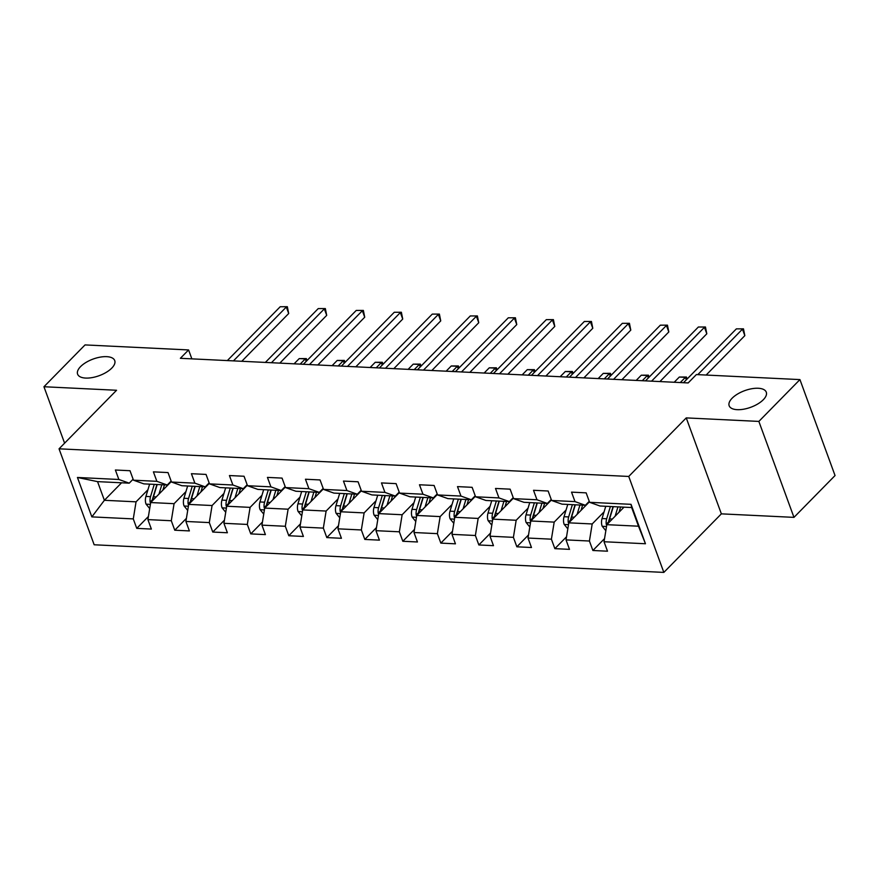 <?xml version="1.0" encoding="UTF-8"?>
<svg xmlns="http://www.w3.org/2000/svg" width="879" height="879" viewBox="0 0 879 879"><rect width="100%" height="100%" fill="white"/><g stroke="black" fill="none" stroke-linecap="round" stroke-linejoin="round"><path stroke-width="1.32" d="M732.13 398.209A19.767 8.845 159.9 0 1 751.743 388.738A19.767 8.845 159.9 0 1 766.279 392.177A19.767 8.845 159.9 0 1 763.313 399.725A19.767 8.845 159.9 0 1 743.7 409.196A19.767 8.845 159.9 0 1 729.163 405.757A19.767 8.845 159.9 0 1 732.13 398.209M80.571 366.609A19.767 8.845 159.9 0 1 100.184 357.138A19.767 8.845 159.9 0 1 114.731 360.577A19.767 8.845 159.9 0 1 111.765 368.125A19.767 8.845 159.9 0 1 92.141 377.596A19.767 8.845 159.9 0 1 77.605 374.157A19.767 8.845 159.9 0 1 80.571 366.609M793.968 517.368L758.863 421.415L686.246 417.899L721.362 513.852L793.968 517.368L835.05 475.55L799.934 379.596L696.377 374.575L688.169 382.936L180.371 358.302L188.589 349.941L85.032 344.92L43.95 386.738L64.596 443.17M721.362 513.852L663.843 572.405L94.163 544.771L59.047 448.817L628.738 476.451L663.843 572.405M624.013 507.161L606.818 524.675L638.495 526.202L631.66 507.535L599.983 505.996L589.611 502.316L586.15 492.855L571.537 492.141L574.998 501.612L551.605 500.47L548.144 491.009L533.52 490.295L536.981 499.766L513.589 498.635L510.128 489.163L495.503 488.46L498.975 497.921L475.583 496.789L472.122 487.318L457.498 486.614L460.959 496.075L437.566 494.943L434.105 485.472L419.481 484.768L422.953 494.229L399.56 493.097L396.099 483.637L381.475 482.923L384.936 492.394L361.544 491.251L358.083 481.791L343.458 481.077L346.93 490.548L323.538 489.405L320.066 479.945L305.452 479.231L308.914 488.702L285.521 487.57L282.06 478.099L267.436 477.396L270.908 486.856L247.515 485.724L244.043 476.253L229.43 475.55L232.891 485.01L209.499 483.879L206.038 474.418L191.413 473.704L194.885 483.164L171.493 482.033L168.021 472.572L153.407 471.858L156.869 481.329L133.476 480.187L130.015 470.726L115.391 470.012L118.863 479.484L77.44 477.473L91.855 516.885L104.381 500.294L136.058 501.832L147.936 489.746M589.611 502.316L631.034 504.326L645.461 543.749L604.038 541.739L607.499 551.199L592.885 550.496L604.543 538.618M91.855 516.885L133.278 518.896L136.75 528.367L151.364 529.07L147.903 519.61L171.295 520.742L174.756 530.213L189.381 530.916L185.908 521.456L209.301 522.587L212.773 532.048L227.386 532.762L223.925 523.302L247.318 524.433L250.779 533.894L265.403 534.608L261.942 525.137L285.323 526.279L288.795 535.74L303.409 536.454L299.948 526.982L323.34 528.114L326.801 537.585L341.426 538.289L337.965 528.828L361.346 529.96L364.818 539.431L379.431 540.135L375.97 530.674L399.363 531.806L402.824 541.277L417.448 541.98L413.987 532.52L437.379 533.652L440.84 543.112L455.454 543.826L451.993 534.355L475.385 535.498L478.846 544.958L493.471 545.672L490.01 536.201L513.402 537.344L516.863 546.804L531.476 547.518L528.015 538.047L551.408 539.179L554.869 548.65L569.493 549.353L566.032 539.893L589.424 541.024L592.885 550.496M551.605 500.47L561.978 504.15L585.359 505.293L589.249 501.327M604.071 511.875L592.193 523.961L568.801 522.829L589.435 501.821M585.359 505.293L574.998 501.612M589.424 541.024L592.193 523.961M566.032 539.893L568.801 522.829M513.589 498.635L523.961 502.316L547.353 503.447L551.243 499.481M566.065 510.029L554.188 522.115L530.795 520.983L551.419 499.975M547.353 503.447L536.981 499.766M551.408 539.179L554.188 522.115M528.015 538.047L530.795 520.983M475.583 496.789L485.944 500.47L509.337 501.601L513.226 497.646M528.048 508.183L516.171 520.269L492.778 519.137L513.413 498.14M509.337 501.601L498.975 497.921M513.402 537.344L516.171 520.269M490.01 536.201L492.778 519.137M437.566 494.943L447.938 498.624L471.331 499.755L475.22 495.8M490.042 506.337L478.165 518.434L454.773 517.291L475.396 496.294M471.331 499.755L460.959 496.075M475.385 535.498L478.165 518.434M451.993 534.355L454.773 517.291M399.56 493.097L409.922 496.778L433.314 497.91L437.204 493.954M452.026 504.491L440.148 516.588L416.756 515.446L437.39 494.448M433.314 497.91L422.953 494.229M437.379 533.652L440.148 516.588M413.987 532.52L416.756 515.446M361.544 491.251L371.916 494.932L395.308 496.075L399.198 492.108M414.02 502.645L402.142 514.742L378.75 513.611L399.374 492.603M395.308 496.075L384.936 492.394M399.363 531.806L402.142 514.742M375.97 530.674L378.75 513.611M323.538 489.405L333.899 493.097L357.292 494.229L361.181 490.262M376.003 500.81L364.126 512.896L340.733 511.765L361.368 490.757M357.292 494.229L346.93 490.548M361.346 529.96L364.126 512.896M337.965 528.828L340.733 511.765M285.521 487.57L295.893 491.251L319.286 492.383L323.175 488.427M337.997 498.964L326.12 511.051L302.728 509.919L323.351 488.911M319.286 492.383L308.914 488.702M323.34 528.114L326.12 511.051M299.948 526.982L302.728 509.919M247.515 485.724L257.877 489.405L281.269 490.537L285.159 486.581M299.981 497.118L288.103 509.205L264.711 508.073L285.345 487.076M281.269 490.537L270.908 486.856M285.323 526.279L288.103 509.205M261.942 525.137L264.711 508.073M209.499 483.879L219.871 487.559L243.263 488.691L247.153 484.736M261.975 495.273L250.097 507.37L226.705 506.227L247.329 485.23M243.263 488.691L232.891 485.01M247.318 524.433L250.097 507.37M223.925 523.302L226.705 506.227M171.493 482.033L181.854 485.713L205.246 486.856L209.136 482.89M223.958 493.427L212.081 505.524L188.688 504.392L209.323 483.384M205.246 486.856L194.885 483.164M209.301 522.587L212.081 505.524M185.908 521.456L188.688 504.392M133.476 480.187L143.848 483.868L167.241 485.01L171.13 481.044M185.952 491.592L174.075 503.678L150.683 502.546L171.306 481.538M167.241 485.01L156.869 481.329M171.295 520.742L174.075 503.678M147.903 519.61L150.683 502.546M77.44 477.473L97.547 481.626L129.224 483.164L133.114 479.198M121.577 482.791L104.381 500.294L97.547 481.626M129.224 483.164L118.863 479.484M133.278 518.896L136.058 501.832M758.863 421.415L799.934 379.596M686.246 417.899L628.738 476.451M59.047 448.817L116.566 390.265L43.95 386.738M191.853 358.863L188.589 349.941M645.461 543.749L638.495 526.202M631.66 507.535L631.034 504.326M604.038 541.739L606.818 524.675M136.75 528.367L148.408 516.489M174.756 530.213L186.425 518.335M212.773 532.048L224.431 520.181M250.779 533.894L262.447 522.016M288.795 535.74L300.453 523.862M326.801 537.585L338.47 525.708M364.818 539.431L376.476 527.554M402.824 541.277L414.492 529.4M440.84 543.112L452.498 531.246M478.846 544.958L490.515 533.081M516.863 546.804L528.521 534.926M554.869 548.65L566.537 536.772M241.78 361.28L288.697 313.517L286.323 307.035L233.44 360.873M280.225 306.738L287.345 306.716L280.225 306.738L227.342 360.577M287.345 306.716L288.697 313.517M162.879 490.119L164.461 484.867M158.978 494.086L161.813 484.747M149.705 508.567L146.002 504.041A8.186 5.021 -87.2 0 1 145.914 496.426L149.628 484.153M152.935 500.25A8.186 5.021 -87.2 0 1 153.462 496.789L157.176 484.516M154.254 484.373L150.54 496.646A8.186 5.021 92.8 0 0 150.122 502.118L150.584 503.162M150.122 502.118L152.485 499.711A4.164 2.56 -87.2 0 1 152.748 498.272L156.912 484.505M300.178 364.115L305.299 358.896L299.212 358.61L294.091 363.818M306.211 361.379L305.299 358.896L306.321 358.577L307.035 360.533M299.212 358.61L306.321 358.577M279.797 363.126L326.702 315.363L324.329 308.881L271.446 362.719M318.242 308.584L325.351 308.562L318.242 308.584L265.359 362.423M325.351 308.562L326.702 315.363M317.802 364.972L364.719 317.209L362.346 310.726L309.463 364.565M356.248 310.43L363.368 310.408L356.248 310.43L303.365 364.269M363.368 310.408L364.719 317.209M200.884 491.965L202.478 486.713M196.995 495.932L199.819 486.592M187.71 510.413L184.019 505.886A8.186 5.021 -87.2 0 1 183.931 498.272L187.634 485.999M190.941 502.096A8.186 5.021 -87.2 0 1 191.479 498.635L195.193 486.362M192.27 486.219L188.556 498.492A8.186 5.021 92.8 0 0 188.139 503.964L188.589 505.007M188.139 503.964L190.501 501.557A4.164 2.56 -87.2 0 1 190.754 500.118L194.918 486.351M338.195 365.961L343.315 360.742L337.217 360.445L332.097 365.664M344.216 363.225L343.315 360.742L344.337 360.423L345.051 362.379M337.217 360.445L344.337 360.423M238.901 493.811L240.483 488.559M235.001 497.778L237.835 488.427M225.727 512.259L222.024 507.732A8.186 5.021 -87.2 0 1 221.937 500.118L225.65 487.845M228.958 503.942A8.186 5.021 -87.2 0 1 229.496 500.481L233.199 488.208M230.276 488.065L226.562 500.338A8.186 5.021 92.8 0 0 226.145 505.81L226.606 506.853M226.145 505.81L228.507 503.392A4.164 2.56 -87.2 0 1 228.771 501.964L232.935 488.197M376.201 367.807L381.321 362.587L375.234 362.291L370.114 367.51M382.233 365.071L381.321 362.587L382.343 362.269L383.057 364.225M375.234 362.291L382.343 362.269M355.819 366.818L402.725 319.055L400.352 312.572L347.469 366.411M394.264 312.276L401.373 312.254L394.264 312.276L341.382 366.114M401.373 312.254L402.725 319.055M393.825 368.653L440.742 320.89L438.368 314.407L385.485 368.257M432.27 314.111L439.39 314.089L432.27 314.111L379.387 367.96M439.39 314.089L440.742 320.89M431.842 370.498L478.747 322.736L476.374 316.253L423.491 370.092M470.287 315.957L477.396 315.935L470.287 315.957L417.404 369.806M477.396 315.935L478.747 322.736M276.907 495.657L278.5 490.405M273.017 499.624L275.841 490.273M263.733 514.094L260.041 509.578A8.186 5.021 -87.2 0 1 259.953 501.953L263.656 489.68M266.963 505.777A8.186 5.021 -87.2 0 1 267.502 502.327L271.215 490.053M268.293 489.911L264.579 502.184A8.186 5.021 92.8 0 0 264.161 507.644L264.612 508.699M264.161 507.644L266.524 505.238A4.164 2.56 -87.2 0 1 266.776 503.81L270.952 490.042M414.218 369.641L419.338 364.433L413.24 364.137L408.12 369.356M420.239 366.917L419.338 364.433L420.36 364.115L421.074 366.071M413.24 364.137L420.36 364.115M314.924 497.503L316.506 492.251M311.023 501.469L313.858 492.119M301.75 515.94L298.047 511.413A8.186 5.021 -87.2 0 1 297.959 503.799L301.673 491.526M304.98 507.622A8.186 5.021 -87.2 0 1 305.518 504.172L309.221 491.899M306.299 491.757L302.585 504.03A8.186 5.021 92.8 0 0 302.167 509.49L302.629 510.534M302.167 509.49L304.53 507.084A4.164 2.56 -87.2 0 1 304.793 505.656L308.958 491.877M452.224 371.487L457.344 366.279L451.257 365.983L446.136 371.191M458.256 368.751L457.344 366.279L458.366 365.961L459.08 367.916M451.257 365.983L458.366 365.961M352.929 499.349L354.523 494.097M349.04 503.304L351.864 493.965M339.755 517.786L336.064 513.259A8.186 5.021 -87.2 0 1 335.976 505.645L339.679 493.372M342.986 509.468A8.186 5.021 -87.2 0 1 343.524 506.007L347.238 493.734M344.315 493.591L340.602 505.875A8.186 5.021 92.8 0 0 340.184 511.336L340.634 512.38M340.184 511.336L342.546 508.93A4.164 2.56 -87.2 0 1 342.799 507.491L346.974 493.723M490.24 373.333L495.36 368.125L489.262 367.829L484.142 373.037M496.261 370.597L495.36 368.125L496.382 367.807L497.096 369.751M489.262 367.829L496.382 367.807M469.847 372.344L516.764 324.582L514.391 318.099L461.508 371.938M508.304 317.802L515.413 317.78L508.304 317.802L455.421 371.641M515.413 317.78L516.764 324.582M390.946 501.184L392.539 495.932M387.057 505.15L389.88 495.811M377.772 519.632L374.069 515.105A8.186 5.021 -87.2 0 1 373.982 507.491L377.695 495.218M381.003 511.314A8.186 5.021 -87.2 0 1 381.541 507.853L385.244 495.58M382.321 495.437L378.607 507.71A8.186 5.021 92.8 0 0 378.19 513.182L378.651 514.226M378.19 513.182L380.563 510.776A4.164 2.56 -87.2 0 1 380.816 509.337L384.98 495.569M528.246 375.179L533.366 369.96L527.279 369.663L522.159 374.883M534.278 372.443L533.366 369.96L534.388 369.641L535.102 371.597M527.279 369.663L534.388 369.641M507.864 374.19L554.77 326.428L552.397 319.945L499.514 373.784M546.309 319.648L553.418 319.626L546.309 319.648L493.427 373.487M553.418 319.626L554.77 326.428M428.952 503.03L430.545 497.778M425.062 506.996L427.886 497.646M415.778 521.478L412.086 516.951A8.186 5.021 -87.2 0 1 411.998 509.337L415.701 497.064M419.008 513.16A8.186 5.021 -87.2 0 1 419.547 509.699L423.26 497.426M420.338 497.283L416.624 509.556A8.186 5.021 92.8 0 0 416.206 515.028L416.657 516.072M416.206 515.028L418.569 512.622A4.164 2.56 -87.2 0 1 418.833 511.182L422.997 497.415M566.263 377.025L571.383 371.806L565.285 371.509L560.165 376.728M572.284 374.289L571.383 371.806L572.405 371.487L573.119 373.443M565.285 371.509L572.405 371.487M545.87 376.036L592.787 328.274L590.413 321.791L537.53 375.63M584.326 321.494L591.435 321.472L584.326 321.494L531.443 375.333M591.435 321.472L592.787 328.274M466.969 504.876L468.562 499.624M463.079 508.842L465.903 499.492M453.795 523.313L450.092 518.797A8.186 5.021 -87.2 0 1 450.004 511.182L453.718 498.898M457.025 514.995A8.186 5.021 -87.2 0 1 457.563 511.545L461.266 499.272M458.344 499.129L454.641 511.402A8.186 5.021 92.8 0 0 454.212 516.863L454.674 517.918M454.212 516.863L456.586 514.457A4.164 2.56 -87.2 0 1 456.838 513.028L461.003 499.261M604.269 378.871L609.389 373.652L603.302 373.355L598.181 378.574M610.301 376.135L609.389 373.652L610.411 373.333L611.125 375.289M603.302 373.355L610.411 373.333M583.887 377.882L630.792 330.108L628.419 323.626L575.536 377.476M622.332 323.34L629.441 323.307L622.332 323.34L569.449 377.179M629.441 323.307L630.792 330.108M504.986 506.722L506.568 501.469M501.085 510.688L503.909 501.338M491.8 525.159L488.109 520.643A8.186 5.021 -87.2 0 1 488.021 513.017L491.735 500.744M495.031 516.841A8.186 5.021 -87.2 0 1 495.569 513.391L499.283 501.118M496.36 500.975L492.647 513.248A8.186 5.021 92.8 0 0 492.229 518.709L492.679 519.764M492.229 518.709L494.591 516.303A4.164 2.56 -87.2 0 1 494.855 514.874L499.019 501.096M642.285 380.706L647.405 375.498L641.307 375.201L636.187 380.409M648.306 377.97L647.405 375.498L648.427 375.179L649.141 377.135M641.307 375.201L648.427 375.179M621.892 379.717L668.809 331.954L666.436 325.472L613.553 379.321M660.349 325.175L667.458 325.153L660.349 325.175L607.466 379.025M667.458 325.153L668.809 331.954M542.991 508.567L544.584 503.315M539.102 512.523L541.925 503.184M529.817 527.004L526.114 522.478A8.186 5.021 -87.2 0 1 526.027 514.863L529.74 502.59M533.048 518.687A8.186 5.021 -87.2 0 1 533.586 515.226L537.3 502.953M534.366 502.821L530.663 515.094A8.186 5.021 92.8 0 0 530.235 520.555L530.696 521.599M530.235 520.555L532.608 518.149A4.164 2.56 -87.2 0 1 532.861 516.72L537.025 502.942M680.291 382.552L685.411 377.344L679.324 377.047L674.204 382.255M686.323 379.816L685.411 377.344L686.433 377.025L687.147 378.97M679.324 377.047L686.433 377.025M659.909 381.563L706.815 333.8L704.453 327.318L651.559 381.156M698.355 327.021L705.463 326.999L698.355 327.021L645.472 380.86M705.463 326.999L706.815 333.8M581.008 510.402L582.59 505.15M577.107 514.369L579.931 505.029M567.823 528.85L564.131 524.323A8.186 5.021 -87.2 0 1 564.043 516.709L567.757 504.436M571.064 520.533A8.186 5.021 -87.2 0 1 571.592 517.072L575.305 504.799M572.383 504.656L568.669 516.929A8.186 5.021 92.8 0 0 568.252 522.401L568.702 523.444M568.252 522.401L570.614 519.994A4.164 2.56 -87.2 0 1 570.878 518.555L575.042 504.788M706.134 375.047L744.832 335.646L742.458 329.164L697.794 374.641M736.371 328.867L743.48 328.845L736.371 328.867L683.488 382.706M743.48 328.845L744.832 335.646M619.014 512.248L620.607 506.996M615.124 516.215L617.948 506.875M605.84 530.696L602.137 526.169A8.186 5.021 -87.2 0 1 602.049 518.555L605.763 506.282M609.07 522.379A8.186 5.021 -87.2 0 1 609.608 518.918L613.322 506.645M610.389 506.502L606.686 518.775A8.186 5.021 92.8 0 0 606.257 524.247L606.719 525.29M606.257 524.247L608.631 521.84A4.164 2.56 -87.2 0 1 608.883 520.401L613.048 506.634M146.112 504.172L150.375 504.381M153.462 496.789L156.198 496.921M145.914 496.426L150.54 496.646M184.129 506.018L188.392 506.227M191.479 498.635L194.204 498.767M183.931 498.272L188.556 498.492M222.134 507.864L226.397 508.073M229.496 500.481L232.221 500.612M221.937 500.118L226.562 500.338M260.151 509.71L264.414 509.919M267.502 502.327L270.238 502.458M259.953 501.953L264.579 502.184M298.157 511.556L302.431 511.754M305.518 504.172L308.243 504.304M297.959 503.799L302.585 504.03M336.174 513.391L340.437 513.6M343.524 506.007L346.26 506.139M335.976 505.645L340.602 505.875M374.179 515.237L378.453 515.446M381.541 507.853L384.266 507.985M373.982 507.491L378.607 507.71M412.196 517.083L416.459 517.291M419.547 509.699L422.283 509.831M411.998 509.337L416.624 509.556M450.202 518.929L454.476 519.137M457.563 511.545L460.288 511.677M450.004 511.182L454.641 511.402M488.219 520.775L492.482 520.983M495.569 513.391L498.305 513.523M488.021 513.017L492.647 513.248M526.224 522.62L530.498 522.818M533.586 515.226L536.311 515.369M526.027 514.863L530.663 515.094M564.241 524.455L568.504 524.664M571.592 517.072L574.328 517.204M564.043 516.709L568.669 516.929M602.247 526.301L606.521 526.51M609.608 518.918L612.333 519.049M602.049 518.555L606.686 518.775"/></g></svg>
